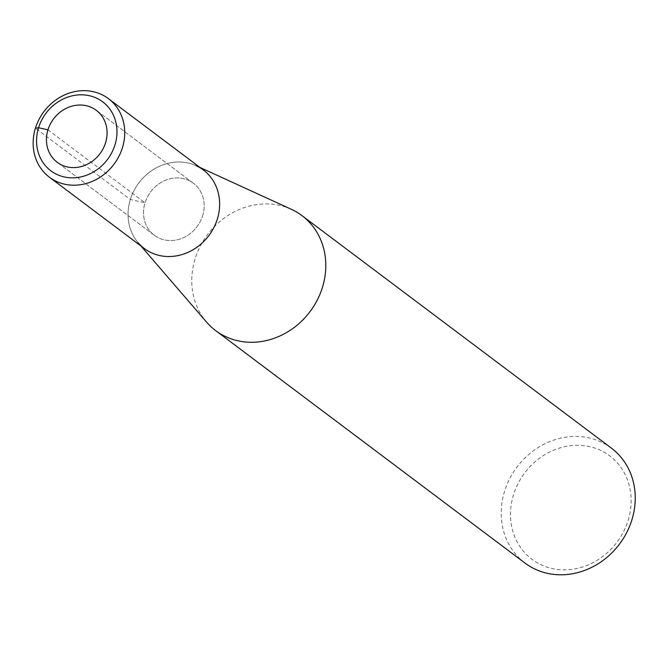 <?xml version="1.0" encoding="UTF-8"?>
<svg xmlns="http://www.w3.org/2000/svg" width="666" height="666" viewBox="0 0 666 666"><rect width="100%" height="100%" fill="white"/><g stroke="black" fill="none" stroke-linecap="round" stroke-linejoin="round"><path stroke-width="0.5" stroke-dasharray="3.33 2.5" d="M291.367 209.307A71.895 64.111 -53.1 0 0 207.526 234.582A71.895 64.111 -53.1 0 0 206.593 322.136M196.112 165.676A49.126 43.806 -53.1 0 0 138.819 182.942A49.126 43.806 -53.1 0 0 138.178 242.782L140.951 245.995M628.121 520.437A64.702 57.701 -53.1 0 0 558.499 448.376A64.702 57.701 -53.1 0 0 525.84 553.896A64.702 57.701 -53.1 0 0 628.121 520.437M611.405 448.135A71.895 64.111 -53.1 0 0 516.958 467.107A71.895 64.111 -53.1 0 0 525.041 563.086M202.647 215.734A32.526 29.004 -53.1 0 0 193.381 183.258A32.526 29.004 -53.1 0 0 150.658 191.841A32.526 29.004 -53.1 0 0 154.312 235.265A32.526 29.004 -53.1 0 0 202.647 215.734A32.526 29.004 -53.1 0 0 193.381 183.258A32.526 29.004 -53.1 0 0 150.658 191.841A32.526 29.004 -53.1 0 0 154.312 235.265A32.526 29.004 -53.1 0 0 202.647 215.734M203.355 169.988A49.126 43.806 -53.1 0 0 138.819 182.95A49.126 43.806 -53.1 0 0 144.339 248.535M47.969 129.845L145.038 202.789L130.336 199.492L35.431 128.172M199.975 167.449L196.12 165.684M193.381 183.258L96.304 110.315L193.381 183.258M154.304 235.265L57.226 162.313L154.304 235.265"/><path stroke-width="1" d="M140.951 245.995L206.602 322.144A71.895 64.111 -53.1 0 0 215.601 330.569A71.895 64.111 -53.1 0 0 322.452 287.387A71.895 64.111 -53.1 0 0 301.964 215.618A71.895 64.111 -53.1 0 0 291.367 209.307M138.178 242.782A49.126 43.806 -53.1 0 0 182.051 254.562A49.126 43.806 -53.1 0 0 217.349 219.031A49.126 43.806 -53.1 0 0 196.112 165.676M525.041 563.086A71.895 64.111 -53.1 0 0 631.884 519.913A71.895 64.111 -53.1 0 0 611.405 448.135L301.973 215.618M105.569 142.782A32.526 29.004 -53.1 0 0 96.304 110.315A32.526 29.004 -53.1 0 0 53.58 118.889A32.526 29.004 -53.1 0 0 57.234 162.313A32.526 29.004 -53.1 0 0 105.569 142.782A32.526 29.004 -53.1 0 0 96.304 110.315A32.526 29.004 -53.1 0 0 53.58 118.889A32.526 29.004 -53.1 0 0 57.234 162.313A32.526 29.004 -53.1 0 0 105.569 142.782M114.968 144.897A43.132 38.47 -53.1 0 0 68.556 96.853A43.132 38.47 -53.1 0 0 46.778 167.199A43.132 38.47 -53.1 0 0 114.968 144.897M144.339 248.535A49.126 43.806 -53.1 0 0 217.349 219.031A49.126 43.806 -53.1 0 0 203.355 169.988L108.441 98.668A49.126 43.806 -53.1 0 0 43.906 111.63A49.126 43.806 -53.1 0 0 49.426 177.214A49.126 43.806 -53.1 0 0 122.436 147.71A49.126 43.806 -53.1 0 0 108.441 98.668M35.431 128.172L38.57 127.73L47.969 129.845M291.383 209.315L199.975 167.449M525.033 563.086L215.601 330.561M144.331 248.535L49.426 177.214"/></g></svg>
